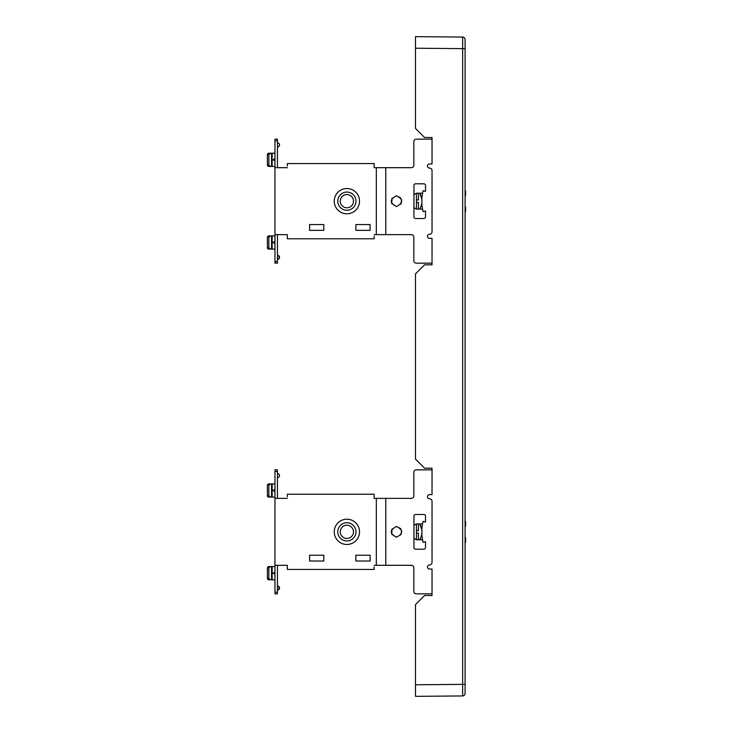 <?xml version="1.0" encoding="UTF-8"?>
<svg xmlns="http://www.w3.org/2000/svg" width="733" height="733" viewBox="0 0 733 733"><rect width="100%" height="100%" fill="white"/><g stroke="black" fill="none" stroke-linecap="round" stroke-linejoin="round"><path stroke-width="1.1" d="M432.03 137.511L432.03 139.16L432.03 137.511L424.59 137.511L415.492 128.412L415.492 36.65L462.642 37.062L415.492 36.65M415.492 48.222L415.492 41.607L415.492 48.222L462.642 48.635L462.642 37.062A2.483 2.483 0 0 1 465.098 39.545L465.098 684.365L465.098 48.635L462.642 48.635L462.642 37.062A2.483 2.483 0 0 1 465.098 39.545A2.483 2.483 0 0 0 462.642 37.062A2.483 2.483 0 0 1 465.098 39.545M465.098 693.455A2.483 2.483 0 0 1 462.642 695.938A2.483 2.483 0 0 0 465.098 693.455A2.483 2.483 0 0 1 462.642 695.938A2.483 2.483 0 0 0 465.098 693.455L465.098 684.365L462.642 684.365L462.642 695.938L415.492 696.35L415.492 604.588L424.59 595.489L432.03 595.489L432.03 593.84L432.03 595.489M415.492 691.393L415.492 684.778L415.492 691.393M432.03 468.185L432.03 469.835L432.03 468.185L424.59 468.185L415.492 459.087L415.492 273.913L424.59 264.815L432.03 264.815L432.03 263.165L432.03 264.815M432.03 518.689L432.03 544.161M432.03 188.014L432.03 213.486M421.704 198.753L419.743 193.228C422.639 198.515 422.639 203.811 419.743 209.097L420.751 207.036M421.521 204.553L421.622 204.076M421.787 202.968L421.814 202.739A40.342 40.342 0 0 0 423.188 211.608L425.516 210.976L425.516 216.867A1.649 1.649 0 0 1 423.866 218.526L415.593 218.526A1.649 1.649 0 0 1 413.943 216.867L413.943 185.458A1.649 1.649 0 0 1 415.593 183.8L423.866 183.8A1.649 1.649 0 0 1 425.516 185.458L425.516 191.368L423.188 190.708A40.342 40.342 0 0 0 423.179 190.745M422.547 193.228L418.424 193.228L418.424 199.926L416.436 199.926L416.436 202.4L418.424 202.4L418.424 209.097L419.771 209.052M418.424 193.228L416.436 193.228L413.943 194.666M413.943 207.659L416.436 209.097L418.424 209.097M416.362 209.097L413.943 207.696L416.436 209.097L416.436 202.4M416.436 199.926L416.436 193.228L413.943 194.621L416.362 193.228M421.704 529.437L419.743 523.903C422.639 529.189 422.639 534.485 419.743 539.772L420.751 537.71M421.521 535.227L421.622 534.751M421.787 533.642L421.814 533.413A40.342 40.342 0 0 0 423.188 542.292L425.516 541.66L425.516 547.542A1.649 1.649 0 0 1 423.866 549.2L415.593 549.2A1.649 1.649 0 0 1 413.943 547.542L413.943 516.133A1.649 1.649 0 0 1 415.593 514.474L423.866 514.474A1.649 1.649 0 0 1 425.516 516.133L425.516 522.043L423.188 521.392A40.342 40.342 0 0 0 423.179 521.42M422.547 523.903L418.424 523.903L418.424 530.6L416.436 530.6L416.436 533.074L418.424 533.074L418.424 539.772L419.771 539.735M418.424 523.903L416.436 523.903L413.943 525.341M413.943 538.334L416.436 539.772L418.424 539.772M416.362 539.772L413.943 538.379L416.436 539.772L416.436 533.074M416.436 530.6L416.436 523.903L413.943 525.304L416.362 523.903M465.098 526.056L465.592 526.056L465.592 521.584L465.098 521.584M465.098 537.628L465.592 537.628L465.592 542.09L465.098 542.09M465.098 195.372L465.592 195.372L465.592 190.91L465.098 190.91M465.098 206.944L465.592 206.944L465.592 211.416L465.098 211.416M267.408 154.223L267.408 165.429L267.408 154.214L268.406 153.215L274.957 153.215M268.406 153.215L267.637 153.866L268.837 154.599L268.837 165.062L267.637 165.795L268.406 166.437L274.957 166.437M287.354 236.292L287.354 234.642L277.44 234.642L277.44 263.165L274.957 263.165L274.957 234.642L287.354 234.642L287.354 238.775L374.16 238.775L374.16 236.292M274.957 167.683L274.957 139.16L277.44 139.16L277.44 167.683L287.354 167.683L274.957 167.683L274.957 234.642M429.547 263.165L416.326 263.165L432.03 263.165L432.03 238.362L429.547 238.362A2.071 2.071 0 0 1 427.486 236.292A2.071 2.071 0 0 1 429.547 234.23A2.483 2.483 0 0 0 432.03 231.747L432.03 170.578A2.483 2.483 0 0 0 429.547 168.095A2.071 2.071 0 0 1 427.486 166.024A2.071 2.071 0 0 1 429.547 163.963L432.03 163.963L432.03 139.16L416.326 139.16A2.483 2.483 0 0 0 413.843 141.643L413.843 165.2A2.483 2.483 0 0 1 411.36 167.683L374.16 167.683L374.16 163.551L287.354 163.551L287.354 166.024M416.326 139.16L429.547 139.16M411.36 234.642A2.483 2.483 0 0 1 413.843 237.126A2.483 2.483 0 0 0 411.36 234.642L374.16 234.642M400.85 198.038L396.443 195.784C403.416 199.376 403.416 202.959 396.48 206.532C389.544 202.949 389.544 199.367 396.48 195.784M392.027 198.194L391.697 203.572L396.544 206.532M400.905 204.214L401.602 199.532M422.547 209.097A40.342 40.342 0 0 0 423.115 211.59L423.179 211.58M350.053 195.354A6.615 6.615 0 0 1 346.883 207.778A6.615 6.615 0 0 1 343.713 195.354A6.615 6.615 0 0 1 353.489 201.163A6.615 6.615 0 0 1 350.053 206.963M274.957 249.11L270.468 249.11L268.837 247.727L268.837 237.263L267.408 236.896L268.406 235.879L274.957 235.879M268.837 247.727L267.637 248.46L268.406 249.11L270.468 249.11M274.957 158.557L273.162 159.831L274.957 159.831M273.162 159.831L274.957 161.095M274.957 243.768L273.162 242.495L274.957 242.495M274.957 241.221L273.162 242.495M268.837 237.263L270.468 235.879M376.331 167.683L376.331 234.642M335.787 207.219A12.635 12.635 0 0 1 340.827 190.076A12.635 12.635 0 0 1 357.97 195.106A12.635 12.635 0 0 1 352.94 212.249A12.635 12.635 0 0 1 335.787 207.219M355.89 230.345L355.89 224.555L370.11 224.555L370.11 230.345L355.89 230.345M309.601 230.345L309.601 224.555L323.812 224.555L323.812 230.345L309.601 230.345M396.498 206.532C389.571 202.949 389.571 199.367 396.498 195.784M416.326 263.165A2.483 2.483 0 0 1 413.843 260.682L413.843 237.126M385.778 167.683L385.778 234.642M413.843 165.2A2.483 2.483 0 0 1 411.36 167.683M429.547 168.095A2.071 2.071 0 0 1 427.486 166.024A2.071 2.071 0 0 1 429.547 163.963M429.547 238.362A2.071 2.071 0 0 1 427.486 236.292A2.071 2.071 0 0 1 429.547 234.23M421.805 199.523A40.342 40.342 0 0 1 423.115 190.727L425.516 191.368M423.866 183.8A1.649 1.649 0 0 1 425.516 185.458M413.943 185.458A1.649 1.649 0 0 1 415.593 183.8M415.593 218.526A1.649 1.649 0 0 1 413.943 216.867M425.516 216.867A1.649 1.649 0 0 1 423.866 218.526M374.16 166.024L374.16 167.683M354.864 196.801A9.089 9.089 0 0 0 342.522 193.182A9.089 9.089 0 0 0 346.883 210.252A9.089 9.089 0 0 0 354.864 196.801M343.713 206.963A6.615 6.615 0 0 1 343.713 195.354M268.837 154.599L270.468 153.215M268.837 165.062L270.468 166.437M267.408 165.429L268.406 166.437M267.408 484.898L267.408 496.104L267.408 484.889L268.406 483.89L274.957 483.89M268.406 483.89L267.637 484.54L268.837 485.273L268.837 495.737L267.637 496.47L268.406 497.121L274.957 497.121M287.354 566.976L287.354 565.317L277.44 565.317L277.44 593.84L274.957 593.84L274.957 565.317L287.354 565.317L287.354 569.449L374.16 569.449L374.16 566.976M274.957 498.358L274.957 469.835L277.44 469.835L277.44 498.358L287.354 498.358L274.957 498.358L274.957 565.317M429.547 593.84L416.326 593.84L432.03 593.84L432.03 569.037L429.547 569.037A2.071 2.071 0 0 1 427.486 566.976A2.071 2.071 0 0 1 429.547 564.905A2.483 2.483 0 0 0 432.03 562.422L432.03 501.253A2.483 2.483 0 0 0 429.547 498.77A2.071 2.071 0 0 1 427.486 496.708A2.071 2.071 0 0 1 429.547 494.638L432.03 494.638L432.03 469.835L416.326 469.835A2.483 2.483 0 0 0 413.843 472.318L413.843 495.875A2.483 2.483 0 0 1 411.36 498.358L374.16 498.358L374.16 494.225L287.354 494.225L287.354 496.708M416.326 469.835L429.547 469.835M411.36 565.317A2.483 2.483 0 0 1 413.843 567.8A2.483 2.483 0 0 0 411.36 565.317L374.16 565.317M400.85 528.713L396.443 526.468C403.416 530.051 403.416 533.633 396.48 537.216C389.544 533.624 389.544 530.041 396.48 526.468M392.027 528.869L391.697 534.247L396.544 537.216M400.905 534.888L401.602 530.206M422.547 539.772A40.342 40.342 0 0 0 423.115 542.273L423.179 542.255M350.053 526.037A6.615 6.615 0 0 1 346.883 538.453A6.615 6.615 0 0 1 343.713 526.037A6.615 6.615 0 0 1 353.489 531.837A6.615 6.615 0 0 1 350.053 537.646M274.957 579.785L270.468 579.785L268.837 578.401L268.837 567.938L267.408 567.571L268.406 566.563L274.957 566.563M268.837 578.401L267.637 579.134L268.406 579.785L270.468 579.785M274.957 489.232L273.162 490.505L274.957 490.505M273.162 490.505L274.957 491.779M274.957 574.443L273.162 573.169L274.957 573.169M274.957 571.905L273.162 573.169M268.837 567.938L270.468 566.563M376.331 498.358L376.331 565.317M335.787 537.894A12.635 12.635 0 0 1 340.827 520.751A12.635 12.635 0 0 1 357.97 525.781A12.635 12.635 0 0 1 352.94 542.924A12.635 12.635 0 0 1 335.787 537.894M355.89 561.02L355.89 555.229L370.11 555.229L370.11 561.02L355.89 561.02M309.601 561.02L309.601 555.229L323.812 555.229L323.812 561.02L309.601 561.02M396.498 537.216C389.571 533.624 389.571 530.041 396.498 526.468M416.326 593.84A2.483 2.483 0 0 1 413.843 591.357L413.843 567.8M385.778 498.358L385.778 565.317M413.843 495.875A2.483 2.483 0 0 1 411.36 498.358M429.547 498.77A2.071 2.071 0 0 1 427.486 496.708A2.071 2.071 0 0 1 429.547 494.638M429.547 569.037A2.071 2.071 0 0 1 427.486 566.976A2.071 2.071 0 0 1 429.547 564.905M421.805 530.197A40.342 40.342 0 0 1 423.115 521.41L425.516 522.043M423.866 514.474A1.649 1.649 0 0 1 425.516 516.133M413.943 516.133A1.649 1.649 0 0 1 415.593 514.474M415.593 549.2A1.649 1.649 0 0 1 413.943 547.542M425.516 547.542A1.649 1.649 0 0 1 423.866 549.2M374.16 496.708L374.16 498.358M354.864 527.476A9.089 9.089 0 0 0 342.522 523.857A9.089 9.089 0 0 0 346.883 540.936A9.089 9.089 0 0 0 354.864 527.476M343.713 537.646A6.615 6.615 0 0 1 343.713 526.037M268.837 485.273L270.468 483.89M268.837 495.737L270.468 497.121M267.408 496.104L268.406 497.121M462.642 48.635L462.642 684.365L415.492 684.778M271.531 235.879L271.531 249.11M277.44 261.507L274.957 261.507M274.957 140.809L277.44 140.809M271.531 153.215L271.531 166.437M277.44 255.313A2.071 1.814 90 0 1 277.44 259.445A2.071 2.071 0 0 0 279.502 257.375A2.071 2.071 0 0 0 277.44 255.313M271.531 566.563L271.531 579.785M277.44 592.191L274.957 592.191M274.957 471.493L277.44 471.493M271.531 483.89L271.531 497.121M277.44 585.988A2.071 1.814 90 0 1 277.44 590.12A2.071 2.071 0 0 0 279.502 588.049A2.071 2.071 0 0 0 277.44 585.988M422.593 209.097L419.743 209.097M422.593 539.772L419.743 539.772M272.145 235.879L272.145 249.11M267.408 236.896L267.408 248.102M272.145 153.215L272.145 166.437M277.44 147.012A2.071 2.071 0 0 0 279.502 144.951A2.071 2.071 0 0 0 277.44 142.88M272.145 566.563L272.145 579.785M267.408 567.571L267.408 578.777M272.145 483.89L272.145 497.121M277.44 477.687A2.071 2.071 0 0 0 279.502 475.625A2.071 2.071 0 0 0 277.44 473.555"/></g></svg>
